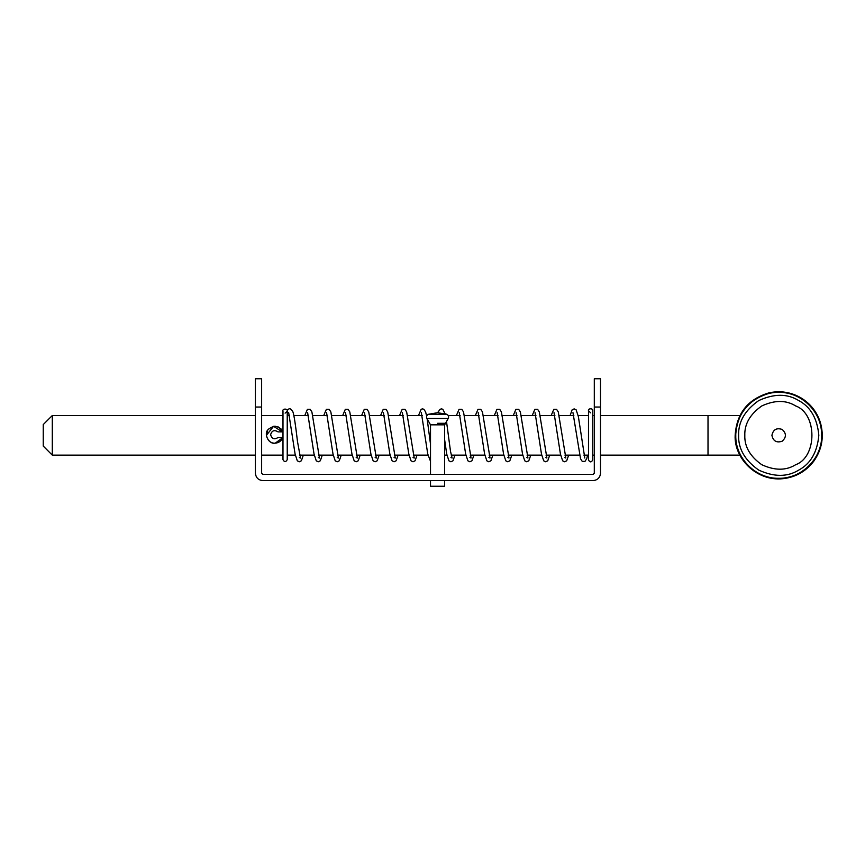 <?xml version="1.0" encoding="UTF-8"?>
<svg xmlns="http://www.w3.org/2000/svg" width="865" height="865" viewBox="0 0 865 865"><rect width="100%" height="100%" fill="white"/><g stroke="black" fill="none" stroke-linecap="round" stroke-linejoin="round"><path stroke-width="1.3" d="M735.704 435.333C735.109 458.353 755.815 479.005 778.835 478.345C801.823 478.886 822.399 458.212 821.75 435.225C822.28 412.227 801.606 391.661 778.619 392.31C755.675 391.78 735.12 412.378 735.704 435.333C734.482 457.79 756.507 481.102 783.106 478.161C795.616 476.658 805.704 470.906 813.37 460.894C821.685 449.022 823.804 436.133 819.739 422.228C816.29 411.87 809.899 403.879 800.579 398.235C790.707 392.591 780.219 390.969 769.104 393.37C748.225 399.619 737.088 413.6 735.683 435.333M735.769 435.333C735.174 412.335 755.826 391.715 778.824 392.364C801.779 391.823 822.334 412.464 821.696 435.419C822.237 458.385 801.596 478.94 778.641 478.291C755.707 478.832 735.174 458.255 735.769 435.333M744.808 435.333C744.441 424.012 750.096 414.216 761.773 405.955C774.77 399.976 786.069 399.976 795.692 405.955C817.328 413.74 817.328 456.915 795.692 464.71C786.069 470.69 774.77 470.69 761.773 464.71C750.096 456.439 744.441 446.643 744.808 435.333M771.915 435.333C773.148 429.591 776.554 427.624 782.133 429.429C786.49 433.365 786.49 437.301 782.133 441.236C776.554 443.031 773.148 441.064 771.915 435.333M444.653 424.845L430.511 424.845L426.942 418.498C426.11 416.66 426.575 415.265 428.359 414.303L437.582 412.702L428.359 414.303L446.794 414.303L445.097 413.751L442.826 409.275L441.464 408.875L440.112 409.286L437.582 412.702L446.794 414.303C448.578 415.265 449.054 416.66 448.221 418.498L444.653 424.845L444.653 474.366M262.765 474.366L593.163 474.366L594.298 473.231L594.298 378.751L594.298 407.037L600.515 407.037L600.515 473.231C600.051 477.675 597.596 480.118 593.163 480.594L262.765 480.594C258.321 480.118 255.878 477.675 255.402 473.231L255.402 378.751L255.402 407.037L261.63 407.037L261.63 473.231L262.765 474.366M255.402 473.231C255.878 477.675 258.321 480.118 262.765 480.594M593.163 480.594C597.596 480.118 600.051 477.675 600.515 473.231M261.63 407.037L261.63 378.751L261.63 407.037M600.515 407.037L600.515 378.751L600.515 407.037M430.511 480.594L430.511 486.249L444.653 486.249L444.653 480.594M52.3 455.131L43.25 446.081L43.25 424.574L52.3 415.524L52.3 455.131L255.402 455.131M282.985 432.273L273.556 426.315L266.398 435.333C267.696 440.653 270.518 443.269 274.854 443.183L275.038 443.183M274.854 443.183C268.907 444.361 263.533 433.992 267.923 429.797C273.708 424.726 278.681 425.418 282.855 431.873L278.022 431.873C274.335 429.613 271.859 430.565 270.615 434.706C271.859 438.847 274.335 439.788 278.022 437.528L282.855 437.528C281.374 441.085 278.703 442.977 274.854 443.183L274.821 443.183M275.211 443.183L282.823 437.636M281.201 429.062L278.065 426.845M275.34 426.229L274.162 426.24M267.642 430.229L266.463 435.928M271.232 442.372L271.794 442.621M268.507 429.083L268.053 429.624M266.496 433.246L266.409 433.938M278.022 431.873C274.335 429.613 271.859 430.565 270.615 434.706C271.859 438.847 274.335 439.788 278.022 437.528M738.624 435.333C738.191 421.947 744.873 410.367 758.681 400.603C774.045 393.532 787.41 393.532 798.784 400.603C810.591 406.907 817.274 418.487 818.831 435.333C817.274 452.168 810.591 463.748 798.784 470.063C787.41 477.123 774.045 477.123 758.681 470.063C744.873 460.288 738.191 448.708 738.624 435.333M437.582 423.309L445.107 423.309M426.942 418.498L448.221 418.498M600.515 415.524L708.013 415.524L708.013 455.131L739.921 455.131M735.163 435.333C733.952 458.061 756.248 481.654 783.16 478.669C795.822 477.156 806.029 471.328 813.781 461.207C822.193 449.195 824.345 436.144 820.225 422.066C816.744 411.589 810.278 403.501 800.839 397.792C790.859 392.083 780.241 390.439 768.985 392.861C747.857 399.187 736.591 413.34 735.163 435.333M590.611 412.821L588.492 410.702L588.492 459.953C589.908 462.505 591.325 462.505 592.741 459.953L592.741 410.702C593.39 408.085 587.573 408.291 588.492 410.702L588.492 410.702M583.897 455.131L588.492 455.131L588.492 459.953M570.121 415.524L572.1 409.88L574.155 408.875L576.144 409.848L578.371 416.606L584.794 458.05M587.638 455.131L586.708 458.731L584.967 461.38L582.253 461.38L580.545 458.796L572.954 412.605M564.661 457.531L565.851 458.05L558.282 411.924L556.541 409.275L553.827 409.286L551.167 415.524M568.683 455.131L566.705 460.775L564.64 461.78L562.65 460.818L560.434 454.049L554 412.605M545.707 457.531L546.896 458.05L539.327 411.924L537.587 409.275L534.873 409.286L532.213 415.524M549.729 455.131L547.75 460.775L545.685 461.78L543.707 460.818L541.479 454.049L535.046 412.605M526.753 457.531L527.942 458.05L520.373 411.924L518.632 409.275L515.918 409.286L513.259 415.524M530.775 455.131L528.796 460.775L526.742 461.78L524.752 460.818L522.525 454.049L516.102 412.605M507.809 457.531L508.988 458.05L501.419 411.924L499.678 409.275L496.964 409.286L494.304 415.524M511.821 455.131L509.842 460.775L507.787 461.78L505.798 460.818L503.571 454.049L497.148 412.605M488.855 457.531L490.033 458.05L482.465 411.924L480.724 409.275L478.01 409.286L475.35 415.524M492.877 455.131L490.898 460.775L488.833 461.78L486.844 460.818L484.616 454.049L478.194 412.605M469.9 457.531L471.079 458.05L463.521 411.924L461.78 409.275L459.066 409.286L456.396 415.524M473.923 455.131L471.944 460.775L469.879 461.78L467.889 460.818L465.662 454.049L459.239 412.605M450.946 457.531L452.125 458.05L450.514 451.389L446.47 421.201M454.968 455.131L452.99 460.775L450.925 461.78L448.935 460.818L446.708 454.049L444.653 439.874M430.511 444.221L427.137 418.801M426.64 416.043L425.612 411.924L423.872 409.275L422.509 408.875L421.158 409.286L418.498 415.524M430.511 461.294L427.764 454.049L421.331 412.605M413.038 457.531L414.227 458.05L406.658 411.924L404.917 409.275L402.203 409.286L399.543 415.524M417.06 455.131L415.081 460.775L413.016 461.78L411.037 460.818L408.81 454.049L402.376 412.605M394.083 457.531L395.273 458.05L387.704 411.924L385.963 409.275L383.249 409.286L380.589 415.524M398.105 455.131L396.127 460.775L394.072 461.78L392.083 460.818L389.856 454.049L383.433 412.605M375.14 457.531L376.318 458.05L368.75 411.924L367.009 409.275L364.295 409.286L361.635 415.524M379.151 455.131L377.183 460.775L375.118 461.78L373.129 460.818L370.901 454.049L364.479 412.605M356.185 457.531L357.364 458.05L349.795 411.924L348.065 409.275L345.34 409.286L342.681 415.524M360.208 455.131L358.229 460.775L356.164 461.78L354.174 460.818L351.947 454.049L345.524 412.605M337.231 457.531L338.41 458.05L330.852 411.924L329.111 409.275L326.397 409.286L323.726 415.524M341.253 455.131L339.275 460.775L337.209 461.78L335.22 460.818L332.993 454.049L326.57 412.605M318.277 457.531L319.455 458.05L311.897 411.924L310.157 409.275L307.443 409.286L304.783 415.524M322.299 455.131L320.32 460.775L318.255 461.78L316.266 460.818L314.038 454.049L307.616 412.605M299.322 457.531L300.512 458.05L297.484 441.528C295.581 425.061 294.068 415.189 292.943 411.924C290.759 407.988 288.802 407.718 287.061 411.124M303.345 455.131L301.366 460.775L299.301 461.78L297.311 460.818L295.095 454.049L288.661 412.605M287.234 411.329L285.115 413.124M282.985 411.005L282.985 459.661C284.412 462.213 285.818 462.213 287.234 459.661L287.234 411.005C287.894 408.377 282.066 408.583 282.985 411.005M430.511 424.845L430.511 474.366M261.63 378.751L255.402 378.751M600.515 378.751L594.298 378.751M261.63 455.131L282.985 455.131M287.234 455.131L295.3 455.131M299.614 455.131L314.255 455.131M318.558 455.131L333.209 455.131M337.512 455.131L352.163 455.131M356.466 455.131L371.117 455.131M375.421 455.131L390.072 455.131M394.375 455.131L409.015 455.131M413.329 455.131L427.97 455.131M444.653 455.131L446.924 455.131M451.227 455.131L465.878 455.131M470.182 455.131L484.832 455.131M489.136 455.131L503.787 455.131M508.09 455.131L522.741 455.131M527.044 455.131L541.685 455.131M545.999 455.131L560.639 455.131M564.953 455.131L579.593 455.131M592.741 455.131L594.298 455.131M600.515 455.131L708.013 455.131M52.3 415.524L255.402 415.524M261.63 415.524L282.985 415.524M287.234 415.524L289.559 415.524M293.873 415.524L308.513 415.524M312.816 415.524L327.467 415.524M331.771 415.524L346.422 415.524M350.725 415.524L365.376 415.524M369.679 415.524L384.33 415.524M388.634 415.524L403.274 415.524M407.588 415.524L422.228 415.524M448.275 415.524L460.137 415.524M464.44 415.524L479.091 415.524M483.394 415.524L498.045 415.524M502.349 415.524L517 415.524M521.303 415.524L535.943 415.524M540.257 415.524L554.898 415.524M559.212 415.524L573.852 415.524M578.155 415.524L588.492 415.524M592.741 415.524L594.298 415.524M708.013 415.524L739.921 415.524"/></g></svg>
